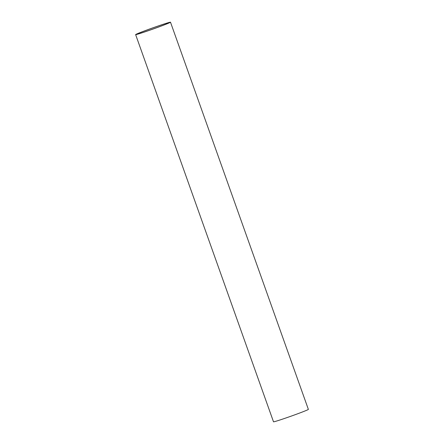 <?xml version="1.0" encoding="UTF-8"?>
<svg xmlns="http://www.w3.org/2000/svg" width="444" height="444" viewBox="0 0 444 444"><rect width="100%" height="100%" fill="white"/><g stroke="black" fill="none" stroke-linecap="round" stroke-linejoin="round"><path stroke-width="0.67" d="M149.384 30.297A17.599 0.561 160.4 0 1 136.486 34.31A17.599 0.561 160.4 0 1 152.875 27.878A17.599 0.561 160.4 0 1 169.647 22.505A17.599 0.561 160.4 0 1 149.384 30.297M170.496 22.2L308.369 409.385A18.504 0.588 160.4 0 1 287.063 417.582A18.504 0.588 160.4 0 1 273.504 421.8L135.631 34.615A18.504 0.588 160.4 0 1 152.869 27.85A18.504 0.588 160.4 0 1 170.496 22.2A18.504 0.588 160.4 0 1 149.195 30.397A18.504 0.588 160.4 0 1 135.631 34.615"/></g></svg>
